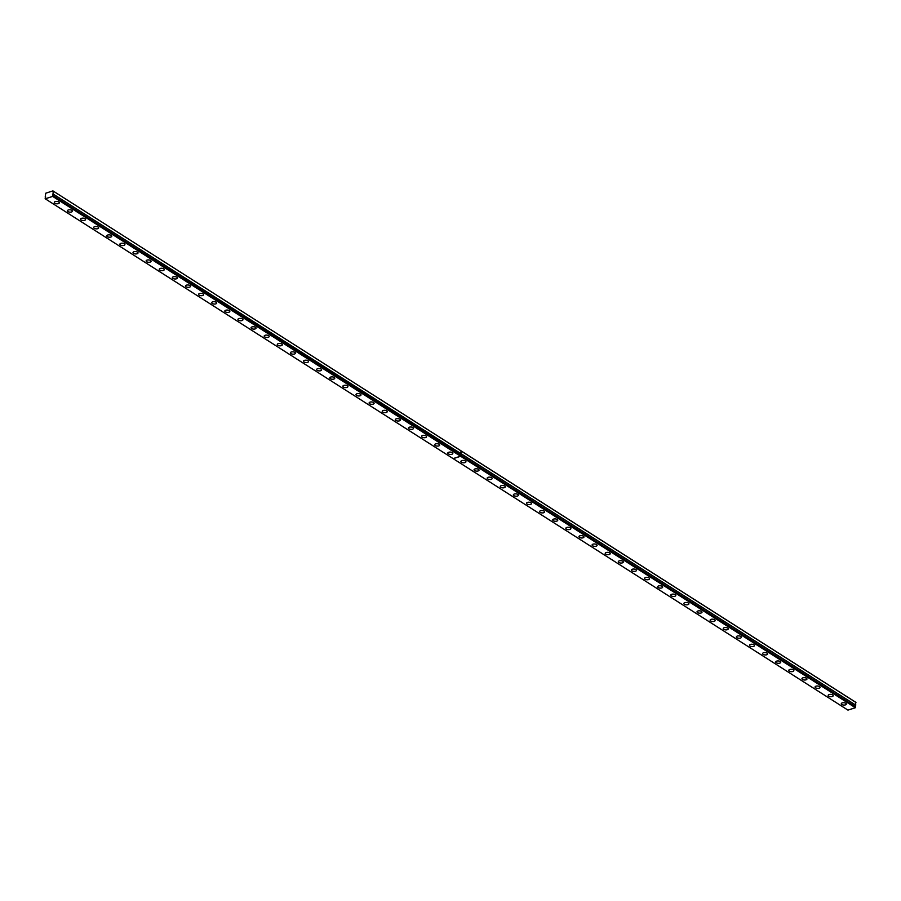 <?xml version="1.0" encoding="UTF-8"?>
<svg xmlns="http://www.w3.org/2000/svg" width="901" height="901" viewBox="0 0 901 901"><rect width="100%" height="100%" fill="white"/><g stroke="black" fill="none" stroke-linecap="round" stroke-linejoin="round"><path stroke-width="1.35" d="M45.253 196.418L45.253 196.418A1.047 0.698 122.5 0 1 45.14 198.017L45.23 198.794L52.675 196.407L52.922 195.607L855.635 706.925L855.387 707.713L847.954 710.112L453.203 458.665L460.636 456.266L460.715 455.332M52.922 195.607L460.771 455.343L52.889 195.54A1.047 0.698 122.5 0 1 52.99 193.929L460.816 453.845L461.03 450.883L52.922 190.888L45.748 193.208L45.241 196.407M855.409 706.711A1.047 0.698 122.5 0 1 855.713 705.235L855.646 702.206L52.922 190.888M828.729 696.169A2.512 1.171 -176 0 0 831.477 696.698A2.512 1.171 -176 0 0 833.2 695.718A2.512 1.171 -176 0 0 832.648 694.908A2.512 1.171 -176 0 0 829.889 694.378A2.512 1.171 -176 0 0 828.177 695.369A2.512 1.171 -176 0 0 828.729 696.169M815.608 687.812A2.512 1.171 -176 0 0 818.367 688.341A2.512 1.171 -176 0 0 820.079 687.362A2.512 1.171 -176 0 0 819.527 686.562A2.512 1.171 -176 0 0 816.779 686.033A2.512 1.171 -176 0 0 815.056 687.012A2.512 1.171 -176 0 0 815.608 687.812M802.498 679.467A2.512 1.171 -176 0 0 805.246 679.996A2.512 1.171 -176 0 0 806.969 679.005A2.512 1.171 -176 0 0 806.406 678.205A2.512 1.171 -176 0 0 803.658 677.676A2.512 1.171 -176 0 0 801.946 678.656A2.512 1.171 -176 0 0 802.498 679.467M789.377 671.11A2.512 1.171 -176 0 0 792.137 671.639A2.512 1.171 -176 0 0 793.849 670.648A2.512 1.171 -176 0 0 793.297 669.848A2.512 1.171 -176 0 0 790.537 669.319A2.512 1.171 -176 0 0 788.825 670.299A2.512 1.171 -176 0 0 789.377 671.11M776.268 662.753A2.512 1.171 -176 0 0 779.016 663.282A2.512 1.171 -176 0 0 780.728 662.303A2.512 1.171 -176 0 0 780.176 661.492A2.512 1.171 -176 0 0 777.428 660.962A2.512 1.171 -176 0 0 775.705 661.953A2.512 1.171 -176 0 0 776.268 662.753M763.147 654.396A2.512 1.171 -176 0 0 765.895 654.926A2.512 1.171 -176 0 0 767.618 653.946A2.512 1.171 -176 0 0 767.066 653.135A2.512 1.171 -176 0 0 764.307 652.606A2.512 1.171 -176 0 0 762.595 653.597A2.512 1.171 -176 0 0 763.147 654.396M750.026 646.04A2.512 1.171 -176 0 0 752.785 646.569A2.512 1.171 -176 0 0 754.497 645.589A2.512 1.171 -176 0 0 753.946 644.789A2.512 1.171 -176 0 0 751.197 644.26A2.512 1.171 -176 0 0 749.474 645.24A2.512 1.171 -176 0 0 750.026 646.04M736.917 637.694A2.512 1.171 -176 0 0 739.665 638.223A2.512 1.171 -176 0 0 741.377 637.232A2.512 1.171 -176 0 0 740.825 636.433A2.512 1.171 -176 0 0 738.077 635.903A2.512 1.171 -176 0 0 736.365 636.883A2.512 1.171 -176 0 0 736.917 637.694M723.796 629.337A2.512 1.171 -176 0 0 726.555 629.867A2.512 1.171 -176 0 0 728.267 628.875A2.512 1.171 -176 0 0 727.715 628.076A2.512 1.171 -176 0 0 724.956 627.547A2.512 1.171 -176 0 0 723.244 628.526A2.512 1.171 -176 0 0 723.796 629.337M710.675 620.98A2.512 1.171 -176 0 0 713.434 621.51A2.512 1.171 -176 0 0 715.146 620.53A2.512 1.171 -176 0 0 714.594 619.719A2.512 1.171 -176 0 0 711.846 619.19A2.512 1.171 -176 0 0 710.123 620.17A2.512 1.171 -176 0 0 710.675 620.98M697.565 612.624A2.512 1.171 -176 0 0 700.314 613.153A2.512 1.171 -176 0 0 702.037 612.173A2.512 1.171 -176 0 0 701.485 611.362A2.512 1.171 -176 0 0 698.726 610.833A2.512 1.171 -176 0 0 697.014 611.824A2.512 1.171 -176 0 0 697.565 612.624M684.445 604.267A2.512 1.171 -176 0 0 687.204 604.796A2.512 1.171 -176 0 0 688.916 603.816A2.512 1.171 -176 0 0 688.364 603.006A2.512 1.171 -176 0 0 685.605 602.476A2.512 1.171 -176 0 0 683.893 603.467A2.512 1.171 -176 0 0 684.445 604.267M671.335 595.91A2.512 1.171 -176 0 0 674.083 596.439A2.512 1.171 -176 0 0 675.795 595.46A2.512 1.171 -176 0 0 675.243 594.66A2.512 1.171 -176 0 0 672.495 594.131A2.512 1.171 -176 0 0 670.783 595.111A2.512 1.171 -176 0 0 671.335 595.91M658.214 587.565A2.512 1.171 -176 0 0 660.974 588.094A2.512 1.171 -176 0 0 662.685 587.103A2.512 1.171 -176 0 0 662.134 586.303A2.512 1.171 -176 0 0 659.374 585.774A2.512 1.171 -176 0 0 657.662 586.754A2.512 1.171 -176 0 0 658.214 587.565M645.093 579.208A2.512 1.171 -176 0 0 647.853 579.737A2.512 1.171 -176 0 0 649.565 578.746A2.512 1.171 -176 0 0 649.013 577.946A2.512 1.171 -176 0 0 646.265 577.417A2.512 1.171 -176 0 0 644.542 578.397A2.512 1.171 -176 0 0 645.093 579.208M631.984 570.851A2.512 1.171 -176 0 0 634.732 571.38A2.512 1.171 -176 0 0 636.455 570.401A2.512 1.171 -176 0 0 635.903 569.59A2.512 1.171 -176 0 0 633.144 569.06A2.512 1.171 -176 0 0 631.432 570.051A2.512 1.171 -176 0 0 631.984 570.851M618.863 562.494A2.512 1.171 -176 0 0 621.622 563.024A2.512 1.171 -176 0 0 623.334 562.044A2.512 1.171 -176 0 0 622.782 561.233A2.512 1.171 -176 0 0 620.023 560.704A2.512 1.171 -176 0 0 618.311 561.695A2.512 1.171 -176 0 0 618.863 562.494M605.754 554.138A2.512 1.171 -176 0 0 608.502 554.667A2.512 1.171 -176 0 0 610.214 553.687A2.512 1.171 -176 0 0 609.662 552.887A2.512 1.171 -176 0 0 606.914 552.358A2.512 1.171 -176 0 0 605.202 553.338A2.512 1.171 -176 0 0 605.754 554.138M592.633 545.792A2.512 1.171 -176 0 0 595.392 546.321A2.512 1.171 -176 0 0 597.104 545.33A2.512 1.171 -176 0 0 596.552 544.531A2.512 1.171 -176 0 0 593.793 544.001A2.512 1.171 -176 0 0 592.081 544.981A2.512 1.171 -176 0 0 592.633 545.792M579.512 537.435A2.512 1.171 -176 0 0 582.271 537.965A2.512 1.171 -176 0 0 583.983 536.973A2.512 1.171 -176 0 0 583.431 536.174A2.512 1.171 -176 0 0 580.683 535.644A2.512 1.171 -176 0 0 578.96 536.624A2.512 1.171 -176 0 0 579.512 537.435M566.402 529.078A2.512 1.171 -176 0 0 569.15 529.608A2.512 1.171 -176 0 0 570.874 528.628A2.512 1.171 -176 0 0 570.322 527.817A2.512 1.171 -176 0 0 567.562 527.288A2.512 1.171 -176 0 0 565.851 528.268A2.512 1.171 -176 0 0 566.402 529.078M553.282 520.722A2.512 1.171 -176 0 0 556.041 521.251A2.512 1.171 -176 0 0 557.753 520.271A2.512 1.171 -176 0 0 557.201 519.46A2.512 1.171 -176 0 0 554.442 518.931A2.512 1.171 -176 0 0 552.73 519.922A2.512 1.171 -176 0 0 553.282 520.722M540.172 512.365A2.512 1.171 -176 0 0 542.92 512.894A2.512 1.171 -176 0 0 544.632 511.914A2.512 1.171 -176 0 0 544.08 511.104A2.512 1.171 -176 0 0 541.332 510.574A2.512 1.171 -176 0 0 539.62 511.565A2.512 1.171 -176 0 0 540.172 512.365M527.051 504.008A2.512 1.171 -176 0 0 529.799 504.537A2.512 1.171 -176 0 0 531.522 503.558A2.512 1.171 -176 0 0 530.971 502.758A2.512 1.171 -176 0 0 528.211 502.229A2.512 1.171 -176 0 0 526.499 503.209A2.512 1.171 -176 0 0 527.051 504.008M513.93 495.663A2.512 1.171 -176 0 0 516.69 496.192A2.512 1.171 -176 0 0 518.402 495.201A2.512 1.171 -176 0 0 517.85 494.401A2.512 1.171 -176 0 0 515.102 493.872A2.512 1.171 -176 0 0 513.379 494.852A2.512 1.171 -176 0 0 513.93 495.663M500.821 487.306A2.512 1.171 -176 0 0 503.569 487.835A2.512 1.171 -176 0 0 505.292 486.844A2.512 1.171 -176 0 0 504.729 486.044A2.512 1.171 -176 0 0 501.981 485.515A2.512 1.171 -176 0 0 500.269 486.495A2.512 1.171 -176 0 0 500.821 487.306M487.7 478.949A2.512 1.171 -176 0 0 490.459 479.478A2.512 1.171 -176 0 0 492.171 478.499A2.512 1.171 -176 0 0 491.619 477.688A2.512 1.171 -176 0 0 488.86 477.158A2.512 1.171 -176 0 0 487.148 478.149A2.512 1.171 -176 0 0 487.7 478.949M474.59 470.592A2.512 1.171 -176 0 0 477.339 471.122A2.512 1.171 -176 0 0 479.05 470.142A2.512 1.171 -176 0 0 478.499 469.331A2.512 1.171 -176 0 0 475.751 468.802A2.512 1.171 -176 0 0 474.039 469.793A2.512 1.171 -176 0 0 474.59 470.592M461.47 462.236A2.512 1.171 -176 0 0 464.218 462.765A2.512 1.171 -176 0 0 465.941 461.785A2.512 1.171 -176 0 0 465.389 460.985A2.512 1.171 -176 0 0 462.63 460.456A2.512 1.171 -176 0 0 460.918 461.436A2.512 1.171 -176 0 0 461.47 462.236M841.849 704.526A2.512 1.171 -176 0 0 844.597 705.055A2.512 1.171 -176 0 0 846.309 704.075A2.512 1.171 -176 0 0 845.757 703.264A2.512 1.171 -176 0 0 843.009 702.735A2.512 1.171 -176 0 0 841.286 703.726A2.512 1.171 -176 0 0 841.849 704.526M448.349 453.89A2.512 1.171 -176 0 0 451.108 454.419A2.512 1.171 -176 0 0 452.82 453.428A2.512 1.171 -176 0 0 452.268 452.629A2.512 1.171 -176 0 0 449.52 452.099A2.512 1.171 -176 0 0 447.797 453.079A2.512 1.171 -176 0 0 448.349 453.89M435.239 445.533A2.512 1.171 -176 0 0 437.987 446.063A2.512 1.171 -176 0 0 439.711 445.071A2.512 1.171 -176 0 0 439.147 444.272A2.512 1.171 -176 0 0 436.399 443.743A2.512 1.171 -176 0 0 434.687 444.722A2.512 1.171 -176 0 0 435.239 445.533M422.118 437.176A2.512 1.171 -176 0 0 424.878 437.706A2.512 1.171 -176 0 0 426.59 436.726A2.512 1.171 -176 0 0 426.038 435.915A2.512 1.171 -176 0 0 423.279 435.386A2.512 1.171 -176 0 0 421.567 436.366A2.512 1.171 -176 0 0 422.118 437.176M409.009 428.82A2.512 1.171 -176 0 0 411.757 429.349A2.512 1.171 -176 0 0 413.469 428.369A2.512 1.171 -176 0 0 412.917 427.558A2.512 1.171 -176 0 0 410.169 427.029A2.512 1.171 -176 0 0 408.446 428.02A2.512 1.171 -176 0 0 409.009 428.82M395.888 420.463A2.512 1.171 -176 0 0 398.636 420.992A2.512 1.171 -176 0 0 400.359 420.012A2.512 1.171 -176 0 0 399.807 419.202A2.512 1.171 -176 0 0 397.048 418.672A2.512 1.171 -176 0 0 395.336 419.663A2.512 1.171 -176 0 0 395.888 420.463M382.767 412.106A2.512 1.171 -176 0 0 385.527 412.635A2.512 1.171 -176 0 0 387.239 411.656A2.512 1.171 -176 0 0 386.687 410.856A2.512 1.171 -176 0 0 383.939 410.327A2.512 1.171 -176 0 0 382.215 411.306A2.512 1.171 -176 0 0 382.767 412.106M369.658 403.761A2.512 1.171 -176 0 0 372.406 404.29A2.512 1.171 -176 0 0 374.129 403.299A2.512 1.171 -176 0 0 373.566 402.499A2.512 1.171 -176 0 0 370.818 401.97A2.512 1.171 -176 0 0 369.106 402.95A2.512 1.171 -176 0 0 369.658 403.761M356.537 395.404A2.512 1.171 -176 0 0 359.296 395.933A2.512 1.171 -176 0 0 361.008 394.942A2.512 1.171 -176 0 0 360.456 394.142A2.512 1.171 -176 0 0 357.697 393.613A2.512 1.171 -176 0 0 355.985 394.593A2.512 1.171 -176 0 0 356.537 395.404M343.427 387.047A2.512 1.171 -176 0 0 346.175 387.576A2.512 1.171 -176 0 0 347.887 386.597A2.512 1.171 -176 0 0 347.335 385.786A2.512 1.171 -176 0 0 344.587 385.256A2.512 1.171 -176 0 0 342.864 386.247A2.512 1.171 -176 0 0 343.427 387.047M330.307 378.69A2.512 1.171 -176 0 0 333.055 379.22A2.512 1.171 -176 0 0 334.778 378.24A2.512 1.171 -176 0 0 334.226 377.429A2.512 1.171 -176 0 0 331.467 376.9A2.512 1.171 -176 0 0 329.755 377.891A2.512 1.171 -176 0 0 330.307 378.69M317.186 370.334A2.512 1.171 -176 0 0 319.945 370.863A2.512 1.171 -176 0 0 321.657 369.883A2.512 1.171 -176 0 0 321.105 369.083A2.512 1.171 -176 0 0 318.357 368.554A2.512 1.171 -176 0 0 316.634 369.534A2.512 1.171 -176 0 0 317.186 370.334M304.076 361.988A2.512 1.171 -176 0 0 306.824 362.517A2.512 1.171 -176 0 0 308.536 361.526A2.512 1.171 -176 0 0 307.984 360.727A2.512 1.171 -176 0 0 305.236 360.197A2.512 1.171 -176 0 0 303.524 361.177A2.512 1.171 -176 0 0 304.076 361.988M290.955 353.631A2.512 1.171 -176 0 0 293.715 354.161A2.512 1.171 -176 0 0 295.427 353.169A2.512 1.171 -176 0 0 294.875 352.37A2.512 1.171 -176 0 0 292.115 351.84A2.512 1.171 -176 0 0 290.404 352.82A2.512 1.171 -176 0 0 290.955 353.631M277.846 345.274A2.512 1.171 -176 0 0 280.594 345.804A2.512 1.171 -176 0 0 282.306 344.824A2.512 1.171 -176 0 0 281.754 344.013A2.512 1.171 -176 0 0 279.006 343.484A2.512 1.171 -176 0 0 277.283 344.464A2.512 1.171 -176 0 0 277.846 345.274M264.725 336.918A2.512 1.171 -176 0 0 267.473 337.447A2.512 1.171 -176 0 0 269.196 336.467A2.512 1.171 -176 0 0 268.644 335.656A2.512 1.171 -176 0 0 265.885 335.127A2.512 1.171 -176 0 0 264.173 336.118A2.512 1.171 -176 0 0 264.725 336.918M251.604 328.561A2.512 1.171 -176 0 0 254.364 329.09A2.512 1.171 -176 0 0 256.075 328.11A2.512 1.171 -176 0 0 255.524 327.3A2.512 1.171 -176 0 0 252.764 326.77A2.512 1.171 -176 0 0 251.052 327.761A2.512 1.171 -176 0 0 251.604 328.561M238.495 320.204A2.512 1.171 -176 0 0 241.243 320.733A2.512 1.171 -176 0 0 242.955 319.754A2.512 1.171 -176 0 0 242.403 318.954A2.512 1.171 -176 0 0 239.655 318.425A2.512 1.171 -176 0 0 237.943 319.405A2.512 1.171 -176 0 0 238.495 320.204M225.374 311.859A2.512 1.171 -176 0 0 228.133 312.388A2.512 1.171 -176 0 0 229.845 311.397A2.512 1.171 -176 0 0 229.293 310.597A2.512 1.171 -176 0 0 226.534 310.068A2.512 1.171 -176 0 0 224.822 311.048A2.512 1.171 -176 0 0 225.374 311.859M212.253 303.502A2.512 1.171 -176 0 0 215.012 304.031A2.512 1.171 -176 0 0 216.724 303.051A2.512 1.171 -176 0 0 216.172 302.24A2.512 1.171 -176 0 0 213.424 301.711A2.512 1.171 -176 0 0 211.701 302.691A2.512 1.171 -176 0 0 212.253 303.502M199.144 295.145A2.512 1.171 -176 0 0 201.892 295.674A2.512 1.171 -176 0 0 203.615 294.695A2.512 1.171 -176 0 0 203.063 293.884A2.512 1.171 -176 0 0 200.304 293.354A2.512 1.171 -176 0 0 198.592 294.345A2.512 1.171 -176 0 0 199.144 295.145M186.023 286.788A2.512 1.171 -176 0 0 188.782 287.318A2.512 1.171 -176 0 0 190.494 286.338A2.512 1.171 -176 0 0 189.942 285.527A2.512 1.171 -176 0 0 187.183 284.998A2.512 1.171 -176 0 0 185.471 285.989A2.512 1.171 -176 0 0 186.023 286.788M172.913 278.432A2.512 1.171 -176 0 0 175.661 278.961A2.512 1.171 -176 0 0 177.373 277.981A2.512 1.171 -176 0 0 176.821 277.181A2.512 1.171 -176 0 0 174.073 276.652A2.512 1.171 -176 0 0 172.361 277.632A2.512 1.171 -176 0 0 172.913 278.432M159.792 270.086A2.512 1.171 -176 0 0 162.552 270.615A2.512 1.171 -176 0 0 164.264 269.624A2.512 1.171 -176 0 0 163.712 268.825A2.512 1.171 -176 0 0 160.952 268.295A2.512 1.171 -176 0 0 159.24 269.275A2.512 1.171 -176 0 0 159.792 270.086M146.672 261.729A2.512 1.171 -176 0 0 149.431 262.259A2.512 1.171 -176 0 0 151.143 261.267A2.512 1.171 -176 0 0 150.591 260.468A2.512 1.171 -176 0 0 147.843 259.939A2.512 1.171 -176 0 0 146.12 260.918A2.512 1.171 -176 0 0 146.672 261.729M133.562 253.372A2.512 1.171 -176 0 0 136.31 253.902A2.512 1.171 -176 0 0 138.033 252.922A2.512 1.171 -176 0 0 137.481 252.111A2.512 1.171 -176 0 0 134.722 251.582A2.512 1.171 -176 0 0 133.01 252.562A2.512 1.171 -176 0 0 133.562 253.372M120.441 245.016A2.512 1.171 -176 0 0 123.2 245.545A2.512 1.171 -176 0 0 124.912 244.565A2.512 1.171 -176 0 0 124.361 243.754A2.512 1.171 -176 0 0 121.601 243.225A2.512 1.171 -176 0 0 119.889 244.216A2.512 1.171 -176 0 0 120.441 245.016M107.332 236.659A2.512 1.171 -176 0 0 110.08 237.188A2.512 1.171 -176 0 0 111.792 236.208A2.512 1.171 -176 0 0 111.24 235.398A2.512 1.171 -176 0 0 108.492 234.868A2.512 1.171 -176 0 0 106.78 235.859A2.512 1.171 -176 0 0 107.332 236.659M94.211 228.302A2.512 1.171 -176 0 0 96.97 228.831A2.512 1.171 -176 0 0 98.682 227.852A2.512 1.171 -176 0 0 98.13 227.052A2.512 1.171 -176 0 0 95.371 226.523A2.512 1.171 -176 0 0 93.659 227.502A2.512 1.171 -176 0 0 94.211 228.302M81.09 219.957A2.512 1.171 -176 0 0 83.849 220.486A2.512 1.171 -176 0 0 85.561 219.495A2.512 1.171 -176 0 0 85.009 218.695A2.512 1.171 -176 0 0 82.261 218.166A2.512 1.171 -176 0 0 80.538 219.146A2.512 1.171 -176 0 0 81.09 219.957M67.98 211.6A2.512 1.171 -176 0 0 70.728 212.129A2.512 1.171 -176 0 0 72.452 211.149A2.512 1.171 -176 0 0 71.889 210.338A2.512 1.171 -176 0 0 69.14 209.809A2.512 1.171 -176 0 0 67.429 210.789A2.512 1.171 -176 0 0 67.98 211.6M54.86 203.243A2.512 1.171 -176 0 0 57.619 203.772A2.512 1.171 -176 0 0 59.331 202.793A2.512 1.171 -176 0 0 58.779 201.982A2.512 1.171 -176 0 0 56.02 201.452A2.512 1.171 -176 0 0 54.308 202.443A2.512 1.171 -176 0 0 54.86 203.243M855.635 706.925L460.861 455.399L855.612 706.846M461.098 450.962L460.907 453.608L52.99 193.929M53.046 193.816L53.227 191.158M855.95 702.465L461.199 451.029M460.636 456.266L855.387 707.713M52.675 196.407L460.535 456.199L453.102 458.598L45.23 198.794M460.783 455.41L460.535 456.199M460.85 455.985L855.601 707.431M52.877 196.114L460.749 455.917M855.77 705.123L461.019 453.676M460.94 453.777L855.713 705.235"/></g></svg>
